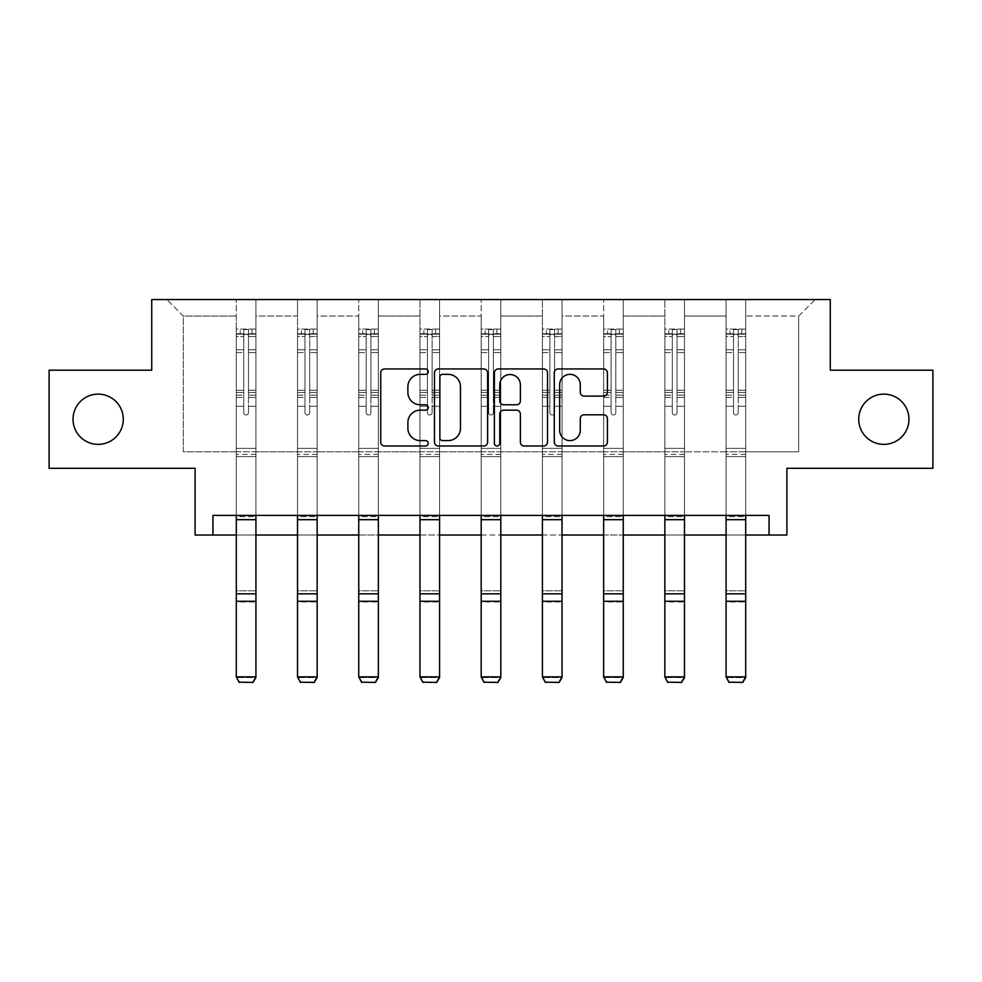 <?xml version="1.0" encoding="UTF-8"?>
<svg xmlns="http://www.w3.org/2000/svg" width="982" height="982" viewBox="0 0 982 982"><rect width="100%" height="100%" fill="white"/><g stroke="black" fill="none" stroke-linecap="round" stroke-linejoin="round"><path stroke-width="0.74" stroke-dasharray="4.91 3.68" d="M858.722 419.253A25.115 25.115 0 0 0 883.849 444.367A25.115 25.115 0 0 0 908.964 419.253A25.115 25.115 0 0 0 883.849 394.126A25.115 25.115 0 0 0 858.722 419.253M73.036 419.253A25.115 25.115 0 0 0 98.151 444.367A25.115 25.115 0 0 0 123.278 419.253A25.115 25.115 0 0 0 98.151 394.126A25.115 25.115 0 0 0 73.036 419.253M428.213 371.65A2.701 2.701 0 0 0 425.513 368.95L384.588 368.95A3.854 3.854 0 0 0 380.734 372.804L380.734 442.146A3.854 3.854 0 0 0 384.588 446L425.513 446A2.701 2.701 0 0 0 428.213 443.299A2.701 2.701 0 0 0 425.513 440.599L420.222 440.599A12.324 12.324 0 0 1 407.886 428.275L407.886 422.493A12.324 12.324 0 0 1 420.222 410.169L425.513 410.169A2.701 2.701 0 0 0 428.213 407.481A2.701 2.701 0 0 0 425.513 404.78L420.222 404.78A12.324 12.324 0 0 1 407.886 392.456L407.886 386.675A12.324 12.324 0 0 1 420.222 374.351L425.513 374.351A2.701 2.701 0 0 0 428.213 371.65M769.053 535.018L769.053 515.403L769.053 535.018L786.913 535.018L786.913 468.304L932.9 468.304L932.9 370.189L830.269 370.189L830.269 299.547L151.731 299.547L151.731 370.189L49.1 370.189L49.1 468.304L195.087 468.304L195.087 535.018L212.947 535.018L212.947 515.403L769.053 515.403L212.947 515.403L769.053 515.403L769.053 535.018L212.947 535.018L212.947 515.403L212.947 535.018M745.706 451.818L745.706 316.032L798.685 316.032L815.17 299.547L745.706 299.547L815.17 299.547L798.685 316.032L745.706 316.032L745.706 299.547L745.706 515.403L726.079 515.403L745.706 515.403L726.079 515.403L745.706 515.403L745.706 299.547L684.479 299.547L745.706 299.547L745.706 451.818L798.685 451.818L798.685 316.032L798.685 451.818L745.706 451.818L745.706 515.403L745.706 451.818L684.479 451.818L726.079 451.818L726.079 316.032L726.079 451.818L745.706 451.818M664.851 299.547L684.479 299.547L684.479 515.403L664.851 515.403L684.479 515.403L664.851 515.403L684.479 515.403L684.479 299.547L623.251 299.547L664.851 299.547L664.851 515.403L664.851 299.547L664.851 451.818L623.251 451.818L664.851 451.818L664.851 316.032L623.251 316.032L623.251 451.818L623.251 299.547L623.251 515.403L603.635 515.403L623.251 515.403L603.635 515.403L623.251 515.403L623.251 299.547L562.035 299.547L623.251 299.547L623.251 316.032L664.851 316.032L664.851 299.547M542.408 299.547L562.035 299.547L562.035 515.403L542.408 515.403L562.035 515.403L542.408 515.403L562.035 515.403L562.035 299.547L500.808 299.547L542.408 299.547L542.408 515.403L542.408 299.547L542.408 451.818L500.808 451.818L542.408 451.818L542.408 316.032L500.808 316.032L500.808 451.818L500.808 299.547L500.808 515.403L481.192 515.403L500.808 515.403L481.192 515.403L500.808 515.403L500.808 299.547L439.592 299.547L500.808 299.547L500.808 316.032L542.408 316.032L542.408 299.547M419.965 299.547L439.592 299.547L439.592 515.403L419.965 515.403L439.592 515.403L419.965 515.403L439.592 515.403L439.592 299.547L378.365 299.547L419.965 299.547L419.965 515.403L419.965 299.547L419.965 451.818L378.365 451.818L419.965 451.818L419.965 316.032L378.365 316.032L378.365 451.818L378.365 299.547L378.365 515.403L358.749 515.403L378.365 515.403L358.749 515.403L378.365 515.403L378.365 299.547L317.149 299.547L378.365 299.547L378.365 316.032L419.965 316.032L419.965 299.547M297.521 299.547L317.149 299.547L317.149 515.403L297.521 515.403L317.149 515.403L297.521 515.403L317.149 515.403L317.149 299.547L255.921 299.547L297.521 299.547L297.521 515.403L297.521 299.547L297.521 451.818L255.921 451.818L297.521 451.818L297.521 316.032L255.921 316.032L255.921 451.818L255.921 299.547L255.921 515.403L236.294 515.403L255.921 515.403L236.294 515.403L255.921 515.403L255.921 299.547L166.83 299.547L255.921 299.547L255.921 316.032L297.521 316.032L297.521 299.547M726.079 316.032L684.479 316.032L684.479 451.818L684.479 299.547L684.479 316.032L726.079 316.032L726.079 299.547L726.079 515.403L726.079 316.032M603.635 316.032L603.635 451.818L562.035 451.818L603.635 451.818L603.635 316.032L562.035 316.032L562.035 451.818L562.035 299.547L562.035 316.032L603.635 316.032L603.635 299.547L603.635 515.403L603.635 316.032M481.192 316.032L481.192 451.818L439.592 451.818L481.192 451.818L481.192 316.032L439.592 316.032L439.592 451.818L439.592 299.547L439.592 316.032L481.192 316.032L481.192 299.547L481.192 515.403L481.192 316.032M358.749 316.032L358.749 451.818L317.149 451.818L358.749 451.818L358.749 316.032L317.149 316.032L317.149 451.818L317.149 299.547L317.149 316.032L358.749 316.032L358.749 299.547L358.749 515.403L358.749 316.032M236.294 316.032L236.294 451.818L183.315 451.818L183.315 316.032L236.294 316.032L183.315 316.032L166.83 299.547L183.315 316.032L183.315 451.818L236.294 451.818L236.294 299.547L236.294 515.403L236.294 316.032M236.294 535.018L255.921 535.018M297.521 535.018L317.149 535.018M358.749 535.018L378.365 535.018M419.965 535.018L439.592 535.018M481.192 535.018L500.808 535.018M542.408 535.018L562.035 535.018M603.635 535.018L623.251 535.018M664.851 535.018L684.479 535.018M726.079 535.018L745.706 535.018M664.851 451.818L684.479 451.818L684.479 515.403L684.479 451.818L664.851 451.818L664.851 515.403L664.851 451.818M603.635 451.818L623.251 451.818L623.251 515.403L623.251 451.818L603.635 451.818L603.635 515.403L603.635 451.818M542.408 451.818L562.035 451.818L562.035 515.403L562.035 451.818L542.408 451.818L542.408 515.403L542.408 451.818M481.192 451.818L500.808 451.818L500.808 515.403L500.808 451.818L481.192 451.818L481.192 515.403L481.192 451.818M419.965 451.818L439.592 451.818L439.592 515.403L439.592 451.818L419.965 451.818L419.965 515.403L419.965 451.818M358.749 451.818L378.365 451.818L378.365 515.403L378.365 451.818L358.749 451.818L358.749 515.403L358.749 451.818M297.521 451.818L317.149 451.818L317.149 515.403L317.149 451.818L297.521 451.818L297.521 515.403L297.521 451.818M236.294 451.818L255.921 451.818L255.921 515.403L255.921 451.818L236.294 451.818L236.294 515.403L236.294 451.818M726.079 451.818L726.079 515.403L726.079 451.818M487.624 442.146L487.624 372.804A3.854 3.854 0 0 0 483.782 368.95L438.316 368.95A3.854 3.854 0 0 0 434.474 372.804L434.474 442.146A3.854 3.854 0 0 0 438.316 446L483.782 446A3.854 3.854 0 0 0 487.624 442.146M442.563 374.351A2.701 2.701 0 0 0 439.862 377.039L439.862 437.911A2.701 2.701 0 0 0 442.563 440.599L448.148 440.599A12.324 12.324 0 0 0 460.472 428.275L460.472 386.675A12.324 12.324 0 0 0 448.148 374.351L442.563 374.351M498.218 368.95L543.684 368.95A3.854 3.854 0 0 1 547.526 372.804L547.526 442.146A3.854 3.854 0 0 1 543.684 446L524.228 446A3.854 3.854 0 0 1 520.374 442.146L520.374 414.023A3.854 3.854 0 0 0 516.52 410.169L503.619 410.169A3.854 3.854 0 0 0 499.764 414.023L499.764 443.299A2.701 2.701 0 0 1 497.064 446A2.701 2.701 0 0 1 494.376 443.299L494.376 372.804A3.854 3.854 0 0 1 498.218 368.95M520.374 384.846A10.299 10.299 0 0 0 510.063 374.535A10.299 10.299 0 0 0 499.764 384.846L499.764 400.926A3.854 3.854 0 0 0 503.619 404.78L516.52 404.78A3.854 3.854 0 0 0 520.374 400.926L520.374 384.846M584.13 396.114L603.574 396.114A3.854 3.854 0 0 0 607.428 392.26L607.428 372.804A3.854 3.854 0 0 0 603.574 368.95L558.12 368.95A3.854 3.854 0 0 0 554.278 372.804L554.278 442.146A3.854 3.854 0 0 0 558.12 446L603.574 446A3.854 3.854 0 0 0 607.428 442.146L607.428 418.651A3.854 3.854 0 0 0 603.574 414.797L584.13 414.797A3.854 3.854 0 0 0 580.276 418.651L580.276 430.3A10.299 10.299 0 0 1 569.965 440.599A10.299 10.299 0 0 1 559.666 430.3L559.666 384.649A10.299 10.299 0 0 1 569.965 374.351A10.299 10.299 0 0 1 580.276 384.649L580.276 392.26A3.854 3.854 0 0 0 584.13 396.114M243.757 412.661A2.357 2.357 149.4 0 0 246.114 415.005A2.357 2.357 -30.6 0 1 243.757 412.661L243.757 406.29L243.757 412.661A2.357 2.357 0 0 0 246.114 415.005A2.357 2.357 149.4 0 0 248.471 412.661A2.357 2.357 -30.6 0 1 246.114 415.005A2.357 2.357 0 0 0 248.471 412.661L248.471 406.29L248.471 412.661A2.357 2.357 0 0 1 246.114 415.005A2.357 2.357 0 0 1 243.757 412.661L243.757 395.181L243.757 412.661M236.294 515.403L236.294 406.29L236.294 448.369L236.294 406.29L243.757 406.29L236.294 406.29L243.757 406.29L236.294 406.29L236.294 392.493L243.757 392.493L243.757 406.29L243.757 392.493L236.294 392.493L236.294 390.271L243.757 390.271L236.294 390.271L236.294 352.587L243.757 352.587L236.294 352.587L236.294 336.556L243.757 336.556L236.294 336.556L236.294 334.175L236.294 406.29L236.294 397.403L243.757 397.403L236.294 397.403L236.294 395.181L243.757 395.181L236.294 395.181L236.294 349.788L243.757 349.788L243.757 395.181L243.757 349.788L236.294 349.788L236.294 333.757L243.757 333.757L243.757 349.788L243.757 329.547L243.757 335.193L243.757 329.547L248.471 329.547L248.471 335.193C246.899 333.831 245.328 333.831 243.757 335.193L243.757 392.493L243.757 335.193C245.316 333.831 246.887 333.831 248.471 335.193L248.471 395.181L248.471 329.547L243.757 329.547L243.757 333.757L236.294 333.757L236.294 329.068L240.222 329.068L240.222 334.162L236.294 334.175L236.294 329.068L236.294 334.175L251.993 334.162L240.222 334.162L240.222 329.068L255.823 329.068L251.993 329.068L251.993 334.162L255.921 334.175L255.921 329.068L236.294 329.068L236.294 677.568L236.294 448.369L236.294 515.476L255.921 515.476L255.921 676.868L236.294 676.868L239.24 682.171L252.975 682.171L239.24 682.171M255.921 515.403L255.921 406.29L248.471 406.29L255.921 406.29L248.471 406.29L255.921 406.29L255.921 397.403L248.471 397.403L255.921 397.403L255.921 395.181L248.471 395.181L255.921 395.181L255.921 349.788L248.471 349.788L255.921 349.788L255.921 333.757L248.471 333.757L255.921 333.757L255.921 329.068L255.921 406.29L255.921 392.493L248.471 392.493L255.921 392.493L255.921 390.271L248.471 390.271L255.921 390.271L255.921 352.587L248.471 352.587L248.471 412.661L248.471 352.587L255.921 352.587L255.921 336.556L248.471 336.556L248.471 352.587L248.471 336.556L255.921 336.556L255.921 334.175L236.392 334.162L255.823 334.162L251.993 334.162L251.993 329.068L255.921 329.068L255.921 515.476L255.921 456.605L236.294 456.605L255.921 456.605L255.921 448.369L236.294 448.369L255.921 448.369L255.921 406.29L255.921 515.476L236.294 515.476L255.921 515.476L255.921 516.679L255.921 515.476M239.24 682.453L236.294 677.568L255.921 677.568L255.921 516.679L236.294 516.679L236.294 515.476M252.975 682.453L255.921 677.568L252.975 682.171M255.921 677.568L255.921 516.679L236.294 516.679L236.294 590.82L255.921 590.82L236.294 590.82L236.294 601.978L255.921 601.978L236.294 601.978L236.294 677.568L255.921 677.568M304.972 412.661A2.357 2.357 149.4 0 0 307.329 415.005A2.357 2.357 -30.6 0 1 304.972 412.661L304.972 406.29L304.972 412.661A2.357 2.357 0 0 0 307.329 415.005A2.357 2.357 149.4 0 0 309.686 412.661A2.357 2.357 -30.6 0 1 307.329 415.005A2.357 2.357 0 0 0 309.686 412.661L309.686 406.29L309.686 412.661A2.357 2.357 0 0 1 307.329 415.005A2.357 2.357 0 0 1 304.972 412.661L304.972 395.181L304.972 412.661M297.521 515.403L297.521 406.29L297.521 448.369L297.521 406.29L304.972 406.29L297.521 406.29L304.972 406.29L297.521 406.29L297.521 392.493L304.972 392.493L304.972 406.29L304.972 392.493L297.521 392.493L297.521 390.271L304.972 390.271L297.521 390.271L297.521 352.587L304.972 352.587L297.521 352.587L297.521 336.556L304.972 336.556L297.521 336.556L297.521 334.175L297.521 406.29L297.521 397.403L304.972 397.403L297.521 397.403L297.521 395.181L304.972 395.181L297.521 395.181L297.521 349.788L304.972 349.788L304.972 395.181L304.972 349.788L297.521 349.788L297.521 333.757L304.972 333.757L304.972 349.788L304.972 329.547L304.972 335.193L304.972 329.547L309.686 329.547L309.686 335.193C308.127 333.831 306.556 333.831 304.972 335.193L304.972 392.493L304.972 335.193C306.544 333.831 308.115 333.831 309.686 335.193L309.686 395.181L309.686 329.547L304.972 329.547L304.972 333.757L297.521 333.757L297.521 329.068L301.449 329.068L301.449 334.162L297.521 334.175L297.521 329.068L297.521 334.175L313.221 334.162L301.449 334.162L301.449 329.068L317.051 329.068L313.221 329.068L313.221 334.162L317.149 334.175L317.149 329.068L297.521 329.068L297.521 677.568L297.521 448.369L297.521 515.476L317.149 515.476L317.149 676.868L297.521 676.868L300.467 682.171L314.203 682.171L300.467 682.171M317.149 515.403L317.149 406.29L309.686 406.29L317.149 406.29L309.686 406.29L317.149 406.29L317.149 397.403L309.686 397.403L317.149 397.403L317.149 395.181L309.686 395.181L317.149 395.181L317.149 349.788L309.686 349.788L317.149 349.788L317.149 333.757L309.686 333.757L317.149 333.757L317.149 329.068L317.149 406.29L317.149 392.493L309.686 392.493L317.149 392.493L317.149 390.271L309.686 390.271L317.149 390.271L317.149 352.587L309.686 352.587L309.686 412.661L309.686 352.587L317.149 352.587L317.149 336.556L309.686 336.556L309.686 352.587L309.686 336.556L317.149 336.556L317.149 334.175L297.62 334.162L317.051 334.162L313.221 334.162L313.221 329.068L317.149 329.068L317.149 515.476L317.149 456.605L297.521 456.605L317.149 456.605L317.149 448.369L297.521 448.369L317.149 448.369L317.149 406.29L317.149 515.476L297.521 515.476L317.149 515.476L317.149 516.679L317.149 515.476M300.467 682.453L297.521 677.568L317.149 677.568L317.149 516.679L297.521 516.679L297.521 515.476M314.203 682.453L317.149 677.568L314.203 682.171M366.2 412.661A2.357 2.357 149.4 0 0 368.557 415.005A2.357 2.357 -30.6 0 1 366.2 412.661L366.2 406.29L366.2 412.661A2.357 2.357 0 0 0 368.557 415.005A2.357 2.357 149.4 0 0 370.914 412.661A2.357 2.357 -30.6 0 1 368.557 415.005A2.357 2.357 0 0 0 370.914 412.661L370.914 406.29L370.914 412.661A2.357 2.357 0 0 1 368.557 415.005A2.357 2.357 0 0 1 366.2 412.661L366.2 395.181L366.2 412.661M358.749 515.403L358.749 406.29L358.749 448.369L358.749 406.29L366.2 406.29L358.749 406.29L366.2 406.29L358.749 406.29L358.749 392.493L366.2 392.493L366.2 406.29L366.2 392.493L358.749 392.493L358.749 390.271L366.2 390.271L358.749 390.271L358.749 352.587L366.2 352.587L358.749 352.587L358.749 336.556L366.2 336.556L358.749 336.556L358.749 334.175L358.749 406.29L358.749 397.403L366.2 397.403L358.749 397.403L358.749 395.181L366.2 395.181L358.749 395.181L358.749 349.788L366.2 349.788L366.2 395.181L366.2 349.788L358.749 349.788L358.749 333.757L366.2 333.757L366.2 349.788L366.2 329.547L366.2 335.193L366.2 329.547L370.914 329.547L370.914 335.193C369.342 333.831 367.771 333.831 366.2 335.193L366.2 392.493L366.2 335.193C367.771 333.831 369.342 333.831 370.914 335.193L370.914 395.181L370.914 329.547L366.2 329.547L366.2 333.757L358.749 333.757L358.749 329.068L362.665 329.068L362.665 334.162L358.749 334.175L358.749 329.068L358.749 334.175L374.437 334.162L362.665 334.162L362.665 329.068L378.266 329.068L374.437 329.068L374.437 334.162L378.365 334.175L378.365 329.068L358.749 329.068L358.749 677.568L358.749 448.369L358.749 515.476L378.365 515.476L378.365 676.868L358.749 676.868L361.683 682.171L375.419 682.171L361.683 682.171M378.365 515.403L378.365 406.29L370.914 406.29L378.365 406.29L370.914 406.29L378.365 406.29L378.365 397.403L370.914 397.403L378.365 397.403L378.365 395.181L370.914 395.181L378.365 395.181L378.365 349.788L370.914 349.788L378.365 349.788L378.365 333.757L370.914 333.757L378.365 333.757L378.365 329.068L378.365 406.29L378.365 392.493L370.914 392.493L378.365 392.493L378.365 390.271L370.914 390.271L378.365 390.271L378.365 352.587L370.914 352.587L370.914 412.661L370.914 352.587L378.365 352.587L378.365 336.556L370.914 336.556L370.914 352.587L370.914 336.556L378.365 336.556L378.365 334.175L358.847 334.162L378.266 334.162L374.437 334.162L374.437 329.068L378.365 329.068L378.365 515.476L378.365 456.605L358.749 456.605L378.365 456.605L378.365 448.369L358.749 448.369L378.365 448.369L378.365 406.29L378.365 515.476L358.749 515.476L378.365 515.476L378.365 516.679L378.365 515.476M361.683 682.453L358.749 677.568L378.365 677.568L378.365 516.679L358.749 516.679L358.749 515.476M375.419 682.453L378.365 677.568L375.419 682.171M317.149 677.568L317.149 516.679L297.521 516.679L297.521 590.82L317.149 590.82L297.521 590.82L297.521 601.978L317.149 601.978L297.521 601.978L297.521 677.568L317.149 677.568M378.365 677.568L378.365 516.679L358.749 516.679L358.749 590.82L378.365 590.82L358.749 590.82L358.749 601.978L378.365 601.978L358.749 601.978L358.749 677.568L378.365 677.568M427.428 412.661A2.357 2.357 149.4 0 0 429.772 415.005A2.357 2.357 -30.6 0 1 427.428 412.661L427.428 406.29L427.428 412.661A2.357 2.357 0 0 0 429.772 415.005A2.357 2.357 149.4 0 0 432.129 412.661A2.357 2.357 -30.6 0 1 429.772 415.005A2.357 2.357 0 0 0 432.129 412.661L432.129 406.29L432.129 412.661A2.357 2.357 0 0 1 429.772 415.005A2.357 2.357 0 0 1 427.428 412.661L427.428 395.181L427.428 412.661M419.965 515.403L419.965 406.29L419.965 448.369L419.965 406.29L427.428 406.29L419.965 406.29L427.428 406.29L419.965 406.29L419.965 392.493L427.428 392.493L427.428 406.29L427.428 392.493L419.965 392.493L419.965 390.271L427.428 390.271L419.965 390.271L419.965 352.587L427.428 352.587L419.965 352.587L419.965 336.556L427.428 336.556L419.965 336.556L419.965 334.175L419.965 406.29L419.965 397.403L427.428 397.403L419.965 397.403L419.965 395.181L427.428 395.181L419.965 395.181L419.965 349.788L427.428 349.788L427.428 395.181L427.428 349.788L419.965 349.788L419.965 333.757L427.428 333.757L427.428 349.788L427.428 329.547L427.428 335.193L427.428 329.547L432.129 329.547L432.129 335.193C430.57 333.831 428.999 333.831 427.428 335.193L427.428 392.493L427.428 335.193C428.987 333.831 430.558 333.831 432.129 335.193L432.129 395.181L432.129 329.547L427.428 329.547L427.428 333.757L419.965 333.757L419.965 329.068L423.893 329.068L423.893 334.162L419.965 334.175L419.965 329.068L419.965 334.175L435.664 334.162L423.893 334.162L423.893 329.068L439.494 329.068L435.664 329.068L435.664 334.162L439.592 334.175L439.592 329.068L419.965 329.068L419.965 677.568L419.965 448.369L419.965 515.476L439.592 515.476L439.592 676.868L419.965 676.868L422.911 682.171L436.646 682.171L422.911 682.171M439.592 515.403L439.592 406.29L432.129 406.29L439.592 406.29L432.129 406.29L439.592 406.29L439.592 397.403L432.129 397.403L439.592 397.403L439.592 395.181L432.129 395.181L439.592 395.181L439.592 349.788L432.129 349.788L439.592 349.788L439.592 333.757L432.129 333.757L439.592 333.757L439.592 329.068L439.592 406.29L439.592 392.493L432.129 392.493L439.592 392.493L439.592 390.271L432.129 390.271L439.592 390.271L439.592 352.587L432.129 352.587L432.129 412.661L432.129 352.587L439.592 352.587L439.592 336.556L432.129 336.556L432.129 352.587L432.129 336.556L439.592 336.556L439.592 334.175L420.063 334.162L439.494 334.162L435.664 334.162L435.664 329.068L439.592 329.068L439.592 515.476L439.592 456.605L419.965 456.605L439.592 456.605L439.592 448.369L419.965 448.369L439.592 448.369L439.592 406.29L439.592 515.476L419.965 515.476L439.592 515.476L439.592 516.679L439.592 515.476M422.911 682.453L419.965 677.568L439.592 677.568L439.592 516.679L419.965 516.679L419.965 515.476M436.646 682.453L439.592 677.568L436.646 682.171M439.592 677.568L439.592 516.679L419.965 516.679L419.965 590.82L439.592 590.82L419.965 590.82L419.965 601.978L439.592 601.978L419.965 601.978L419.965 677.568L439.592 677.568M488.643 412.661A2.357 2.357 149.4 0 0 491 415.005A2.357 2.357 -30.6 0 1 488.643 412.661L488.643 406.29L488.643 412.661A2.357 2.357 0 0 0 491 415.005A2.357 2.357 149.4 0 0 493.357 412.661A2.357 2.357 -30.6 0 1 491 415.005A2.357 2.357 0 0 0 493.357 412.661L493.357 406.29L493.357 412.661A2.357 2.357 0 0 1 491 415.005A2.357 2.357 0 0 1 488.643 412.661L488.643 395.181L488.643 412.661M481.192 515.403L481.192 406.29L481.192 448.369L481.192 406.29L488.643 406.29L481.192 406.29L488.643 406.29L481.192 406.29L481.192 392.493L488.643 392.493L488.643 406.29L488.643 392.493L481.192 392.493L481.192 390.271L488.643 390.271L481.192 390.271L481.192 352.587L488.643 352.587L481.192 352.587L481.192 336.556L488.643 336.556L481.192 336.556L481.192 334.175L481.192 406.29L481.192 397.403L488.643 397.403L481.192 397.403L481.192 395.181L488.643 395.181L481.192 395.181L481.192 349.788L488.643 349.788L488.643 395.181L488.643 349.788L481.192 349.788L481.192 333.757L488.643 333.757L488.643 349.788L488.643 329.547L488.643 335.193L488.643 329.547L493.357 329.547L493.357 335.193C491.786 333.831 490.214 333.831 488.643 335.193L488.643 392.493L488.643 335.193C490.214 333.831 491.786 333.831 493.357 335.193L493.357 395.181L493.357 329.547L488.643 329.547L488.643 333.757L481.192 333.757L481.192 329.068L485.108 329.068L485.108 334.162L481.192 334.175L481.192 329.068L481.192 334.175L496.892 334.162L485.108 334.162L485.108 329.068L500.71 329.068L496.892 329.068L496.892 334.162L500.808 334.175L500.808 329.068L481.192 329.068L481.192 677.568L481.192 448.369L481.192 515.476L500.808 515.476L500.808 676.868L481.192 676.868L484.126 682.171L497.874 682.171L484.126 682.171M500.808 515.403L500.808 406.29L493.357 406.29L500.808 406.29L493.357 406.29L500.808 406.29L500.808 397.403L493.357 397.403L500.808 397.403L500.808 395.181L493.357 395.181L500.808 395.181L500.808 349.788L493.357 349.788L500.808 349.788L500.808 333.757L493.357 333.757L500.808 333.757L500.808 329.068L500.808 406.29L500.808 392.493L493.357 392.493L500.808 392.493L500.808 390.271L493.357 390.271L500.808 390.271L500.808 352.587L493.357 352.587L493.357 412.661L493.357 352.587L500.808 352.587L500.808 336.556L493.357 336.556L493.357 352.587L493.357 336.556L500.808 336.556L500.808 334.175L481.29 334.162L500.71 334.162L496.892 334.162L496.892 329.068L500.808 329.068L500.808 515.476L500.808 456.605L481.192 456.605L500.808 456.605L500.808 448.369L481.192 448.369L500.808 448.369L500.808 406.29L500.808 515.476L481.192 515.476L500.808 515.476L500.808 516.679L500.808 515.476M484.126 682.453L481.192 677.568L500.808 677.568L500.808 516.679L481.192 516.679L481.192 515.476M497.874 682.453L500.808 677.568L497.874 682.171M500.808 677.568L500.808 516.679L481.192 516.679L481.192 590.82L500.808 590.82L481.192 590.82L481.192 601.978L500.808 601.978L481.192 601.978L481.192 677.568L500.808 677.568M549.871 412.661A2.357 2.357 149.4 0 0 552.228 415.005A2.357 2.357 -30.6 0 1 549.871 412.661L549.871 406.29L549.871 412.661A2.357 2.357 0 0 0 552.228 415.005A2.357 2.357 149.4 0 0 554.572 412.661A2.357 2.357 -30.6 0 1 552.228 415.005A2.357 2.357 0 0 0 554.572 412.661L554.572 406.29L554.572 412.661A2.357 2.357 0 0 1 552.228 415.005A2.357 2.357 0 0 1 549.871 412.661L549.871 395.181L549.871 412.661M542.408 515.403L542.408 406.29L542.408 448.369L542.408 406.29L549.871 406.29L542.408 406.29L549.871 406.29L542.408 406.29L542.408 392.493L549.871 392.493L549.871 406.29L549.871 392.493L542.408 392.493L542.408 390.271L549.871 390.271L542.408 390.271L542.408 352.587L549.871 352.587L542.408 352.587L542.408 336.556L549.871 336.556L542.408 336.556L542.408 334.175L542.408 406.29L542.408 397.403L549.871 397.403L542.408 397.403L542.408 395.181L549.871 395.181L542.408 395.181L542.408 349.788L549.871 349.788L549.871 395.181L549.871 349.788L542.408 349.788L542.408 333.757L549.871 333.757L549.871 349.788L549.871 329.547L549.871 335.193L549.871 329.547L554.572 329.547L554.572 335.193C553.013 333.831 551.442 333.831 549.871 335.193L549.871 392.493L549.871 335.193C551.43 333.831 553.001 333.831 554.572 335.193L554.572 395.181L554.572 329.547L549.871 329.547L549.871 333.757L542.408 333.757L542.408 329.068L546.336 329.068L546.336 334.162L542.408 334.175L542.408 329.068L542.408 334.175L558.107 334.162L546.336 334.162L546.336 329.068L561.937 329.068L558.107 329.068L558.107 334.162L562.035 334.175L562.035 329.068L542.408 329.068L542.408 677.568L542.408 448.369L542.408 515.476L562.035 515.476L562.035 676.868L542.408 676.868L545.354 682.171L559.089 682.171L545.354 682.171M562.035 515.403L562.035 406.29L554.572 406.29L562.035 406.29L554.572 406.29L562.035 406.29L562.035 397.403L554.572 397.403L562.035 397.403L562.035 395.181L554.572 395.181L562.035 395.181L562.035 349.788L554.572 349.788L562.035 349.788L562.035 333.757L554.572 333.757L562.035 333.757L562.035 329.068L562.035 406.29L562.035 392.493L554.572 392.493L562.035 392.493L562.035 390.271L554.572 390.271L562.035 390.271L562.035 352.587L554.572 352.587L554.572 412.661L554.572 352.587L562.035 352.587L562.035 336.556L554.572 336.556L554.572 352.587L554.572 336.556L562.035 336.556L562.035 334.175L542.506 334.162L561.937 334.162L558.107 334.162L558.107 329.068L562.035 329.068L562.035 515.476L562.035 456.605L542.408 456.605L562.035 456.605L562.035 448.369L542.408 448.369L562.035 448.369L562.035 406.29L562.035 515.476L542.408 515.476L562.035 515.476L562.035 516.679L562.035 515.476M545.354 682.453L542.408 677.568L562.035 677.568L562.035 516.679L542.408 516.679L542.408 515.476M559.089 682.453L562.035 677.568L559.089 682.171M562.035 677.568L562.035 516.679L542.408 516.679L542.408 590.82L562.035 590.82L542.408 590.82L542.408 601.978L562.035 601.978L542.408 601.978L542.408 677.568L562.035 677.568M611.086 412.661A2.357 2.357 149.4 0 0 613.443 415.005A2.357 2.357 -30.6 0 1 611.086 412.661L611.086 406.29L611.086 412.661A2.357 2.357 0 0 0 613.443 415.005A2.357 2.357 149.4 0 0 615.8 412.661A2.357 2.357 -30.6 0 1 613.443 415.005A2.357 2.357 0 0 0 615.8 412.661L615.8 406.29L615.8 412.661A2.357 2.357 0 0 1 613.443 415.005A2.357 2.357 0 0 1 611.086 412.661L611.086 395.181L611.086 412.661M603.635 515.403L603.635 406.29L603.635 448.369L603.635 406.29L611.086 406.29L603.635 406.29L611.086 406.29L603.635 406.29L603.635 392.493L611.086 392.493L611.086 406.29L611.086 392.493L603.635 392.493L603.635 390.271L611.086 390.271L603.635 390.271L603.635 352.587L611.086 352.587L603.635 352.587L603.635 336.556L611.086 336.556L603.635 336.556L603.635 334.175L603.635 406.29L603.635 397.403L611.086 397.403L603.635 397.403L603.635 395.181L611.086 395.181L603.635 395.181L603.635 349.788L611.086 349.788L611.086 395.181L611.086 349.788L603.635 349.788L603.635 333.757L611.086 333.757L611.086 349.788L611.086 329.547L611.086 335.193L611.086 329.547L615.8 329.547L615.8 335.193C614.229 333.831 612.658 333.831 611.086 335.193L611.086 392.493L611.086 335.193C612.658 333.831 614.229 333.831 615.8 335.193L615.8 395.181L615.8 329.547L611.086 329.547L611.086 333.757L603.635 333.757L603.635 329.068L607.563 329.068L607.563 334.162L603.635 334.175L603.635 329.068L603.635 334.175L619.335 334.162L607.563 334.162L607.563 329.068L623.153 329.068L619.335 329.068L619.335 334.162L623.251 334.175L623.251 329.068L603.635 329.068L603.635 677.568L603.635 448.369L603.635 515.476L623.251 515.476L623.251 676.868L603.635 676.868L606.581 682.171L620.317 682.171L606.581 682.171M623.251 515.403L623.251 406.29L615.8 406.29L623.251 406.29L615.8 406.29L623.251 406.29L623.251 397.403L615.8 397.403L623.251 397.403L623.251 395.181L615.8 395.181L623.251 395.181L623.251 349.788L615.8 349.788L623.251 349.788L623.251 333.757L615.8 333.757L623.251 333.757L623.251 329.068L623.251 406.29L623.251 392.493L615.8 392.493L623.251 392.493L623.251 390.271L615.8 390.271L623.251 390.271L623.251 352.587L615.8 352.587L615.8 412.661L615.8 352.587L623.251 352.587L623.251 336.556L615.8 336.556L615.8 352.587L615.8 336.556L623.251 336.556L623.251 334.175L603.734 334.162L623.153 334.162L619.335 334.162L619.335 329.068L623.251 329.068L623.251 515.476L623.251 456.605L603.635 456.605L623.251 456.605L623.251 448.369L603.635 448.369L623.251 448.369L623.251 406.29L623.251 515.476L603.635 515.476L623.251 515.476L623.251 516.679L623.251 515.476M606.581 682.453L603.635 677.568L623.251 677.568L623.251 516.679L603.635 516.679L603.635 515.476M620.317 682.453L623.251 677.568L620.317 682.171M623.251 677.568L623.251 516.679L603.635 516.679L603.635 590.82L623.251 590.82L603.635 590.82L603.635 601.978L623.251 601.978L603.635 601.978L603.635 677.568L623.251 677.568M672.314 412.661A2.357 2.357 149.4 0 0 674.671 415.005A2.357 2.357 -30.6 0 1 672.314 412.661L672.314 406.29L672.314 412.661A2.357 2.357 0 0 0 674.671 415.005A2.357 2.357 149.4 0 0 677.028 412.661A2.357 2.357 -30.6 0 1 674.671 415.005A2.357 2.357 0 0 0 677.028 412.661L677.028 406.29L677.028 412.661A2.357 2.357 0 0 1 674.671 415.005A2.357 2.357 0 0 1 672.314 412.661L672.314 395.181L672.314 412.661M664.851 515.403L664.851 406.29L664.851 448.369L664.851 406.29L672.314 406.29L664.851 406.29L672.314 406.29L664.851 406.29L664.851 392.493L672.314 392.493L672.314 406.29L672.314 392.493L664.851 392.493L664.851 390.271L672.314 390.271L664.851 390.271L664.851 352.587L672.314 352.587L664.851 352.587L664.851 336.556L672.314 336.556L664.851 336.556L664.851 334.175L664.851 406.29L664.851 397.403L672.314 397.403L664.851 397.403L664.851 395.181L672.314 395.181L664.851 395.181L664.851 349.788L672.314 349.788L672.314 395.181L672.314 349.788L664.851 349.788L664.851 333.757L672.314 333.757L672.314 349.788L672.314 329.547L672.314 335.193L672.314 329.547L677.028 329.547L677.028 335.193C675.456 333.831 673.885 333.831 672.314 335.193L672.314 392.493L672.314 335.193C673.873 333.831 675.444 333.831 677.028 335.193L677.028 395.181L677.028 329.547L672.314 329.547L672.314 333.757L664.851 333.757L664.851 329.068L668.779 329.068L668.779 334.162L664.851 334.175L664.851 329.068L664.851 334.175L680.551 334.162L668.779 334.162L668.779 329.068L684.38 329.068L680.551 329.068L680.551 334.162L684.479 334.175L684.479 329.068L664.851 329.068L664.851 677.568L664.851 448.369L664.851 515.476L684.479 515.476L684.479 676.868L664.851 676.868L667.797 682.171L681.533 682.171L667.797 682.171M684.479 515.403L684.479 406.29L677.028 406.29L684.479 406.29L677.028 406.29L684.479 406.29L684.479 397.403L677.028 397.403L684.479 397.403L684.479 395.181L677.028 395.181L684.479 395.181L684.479 349.788L677.028 349.788L684.479 349.788L684.479 333.757L677.028 333.757L684.479 333.757L684.479 329.068L684.479 406.29L684.479 392.493L677.028 392.493L684.479 392.493L684.479 390.271L677.028 390.271L684.479 390.271L684.479 352.587L677.028 352.587L677.028 412.661L677.028 352.587L684.479 352.587L684.479 336.556L677.028 336.556L677.028 352.587L677.028 336.556L684.479 336.556L684.479 334.175L664.949 334.162L684.38 334.162L680.551 334.162L680.551 329.068L684.479 329.068L684.479 515.476L684.479 456.605L664.851 456.605L684.479 456.605L684.479 448.369L664.851 448.369L684.479 448.369L684.479 406.29L684.479 515.476L664.851 515.476L684.479 515.476L684.479 516.679L684.479 515.476M667.797 682.453L664.851 677.568L684.479 677.568L684.479 516.679L664.851 516.679L664.851 515.476M681.533 682.453L684.479 677.568L681.533 682.171M684.479 677.568L684.479 516.679L664.851 516.679L664.851 590.82L684.479 590.82L664.851 590.82L664.851 601.978L684.479 601.978L664.851 601.978L664.851 677.568L684.479 677.568M733.529 412.661A2.357 2.357 149.4 0 0 735.886 415.005A2.357 2.357 -30.6 0 1 733.529 412.661L733.529 406.29L733.529 412.661A2.357 2.357 0 0 0 735.886 415.005A2.357 2.357 149.4 0 0 738.243 412.661A2.357 2.357 -30.6 0 1 735.886 415.005A2.357 2.357 0 0 0 738.243 412.661L738.243 406.29L738.243 412.661A2.357 2.357 0 0 1 735.886 415.005A2.357 2.357 0 0 1 733.529 412.661L733.529 395.181L733.529 412.661M726.079 515.403L726.079 406.29L726.079 448.369L726.079 406.29L733.529 406.29L726.079 406.29L733.529 406.29L726.079 406.29L726.079 392.493L733.529 392.493L733.529 406.29L733.529 392.493L726.079 392.493L726.079 390.271L733.529 390.271L726.079 390.271L726.079 352.587L733.529 352.587L726.079 352.587L726.079 336.556L733.529 336.556L726.079 336.556L726.079 334.175L726.079 406.29L726.079 397.403L733.529 397.403L726.079 397.403L726.079 395.181L733.529 395.181L726.079 395.181L726.079 349.788L733.529 349.788L733.529 395.181L733.529 349.788L726.079 349.788L726.079 333.757L733.529 333.757L733.529 349.788L733.529 329.547L733.529 335.193L733.529 329.547L738.243 329.547L738.243 335.193C736.684 333.831 735.113 333.831 733.529 335.193L733.529 392.493L733.529 335.193C735.101 333.831 736.672 333.831 738.243 335.193L738.243 395.181L738.243 329.547L733.529 329.547L733.529 333.757L726.079 333.757L726.079 329.068L730.007 329.068L730.007 334.162L726.079 334.175L726.079 329.068L726.079 334.175L741.778 334.162L730.007 334.162L730.007 329.068L745.608 329.068L741.778 329.068L741.778 334.162L745.706 334.175L745.706 329.068L726.079 329.068L726.079 677.568L726.079 448.369L726.079 515.476L745.706 515.476L745.706 676.868L726.079 676.868L729.025 682.171L742.76 682.171L729.025 682.171M745.706 515.403L745.706 406.29L738.243 406.29L745.706 406.29L738.243 406.29L745.706 406.29L745.706 397.403L738.243 397.403L745.706 397.403L745.706 395.181L738.243 395.181L745.706 395.181L745.706 349.788L738.243 349.788L745.706 349.788L745.706 333.757L738.243 333.757L745.706 333.757L745.706 329.068L745.706 406.29L745.706 392.493L738.243 392.493L745.706 392.493L745.706 390.271L738.243 390.271L745.706 390.271L745.706 352.587L738.243 352.587L738.243 412.661L738.243 352.587L745.706 352.587L745.706 336.556L738.243 336.556L738.243 352.587L738.243 336.556L745.706 336.556L745.706 334.175L726.177 334.162L745.608 334.162L741.778 334.162L741.778 329.068L745.706 329.068L745.706 515.476L745.706 456.605L726.079 456.605L745.706 456.605L745.706 448.369L726.079 448.369L745.706 448.369L745.706 406.29L745.706 515.476L726.079 515.476L745.706 515.476L745.706 516.679L745.706 515.476M729.025 682.453L726.079 677.568L745.706 677.568L745.706 516.679L726.079 516.679L726.079 515.476M742.76 682.453L745.706 677.568L742.76 682.171M745.706 677.568L745.706 516.679L726.079 516.679L726.079 590.82L745.706 590.82L726.079 590.82L726.079 601.978L745.706 601.978L726.079 601.978L726.079 677.568L745.706 677.568M255.921 454.396L236.294 454.396L255.921 454.396M236.294 593.84L255.921 593.84M236.294 601.266L255.921 601.266M236.294 519.687L255.921 519.687M317.149 454.396L297.521 454.396L317.149 454.396M297.521 593.84L317.149 593.84M297.521 601.266L317.149 601.266M297.521 519.687L317.149 519.687M378.365 454.396L358.749 454.396L378.365 454.396M358.749 593.84L378.365 593.84M358.749 601.266L378.365 601.266M358.749 519.687L378.365 519.687M439.592 454.396L419.965 454.396L439.592 454.396M419.965 593.84L439.592 593.84M419.965 601.266L439.592 601.266M419.965 519.687L439.592 519.687M500.808 454.396L481.192 454.396L500.808 454.396M481.192 593.84L500.808 593.84M481.192 601.266L500.808 601.266M481.192 519.687L500.808 519.687M562.035 454.396L542.408 454.396L562.035 454.396M542.408 593.84L562.035 593.84M542.408 601.266L562.035 601.266M542.408 519.687L562.035 519.687M623.251 454.396L603.635 454.396L623.251 454.396M603.635 593.84L623.251 593.84M603.635 601.266L623.251 601.266M603.635 519.687L623.251 519.687M684.479 454.396L664.851 454.396L684.479 454.396M664.851 593.84L684.479 593.84M664.851 601.266L684.479 601.266M664.851 519.687L684.479 519.687M745.706 454.396L726.079 454.396L745.706 454.396M726.079 593.84L745.706 593.84M726.079 601.266L745.706 601.266M726.079 519.687L745.706 519.687"/><path stroke-width="1.47" d="M858.722 419.253A25.115 25.115 0 0 0 883.849 444.367A25.115 25.115 0 0 0 908.964 419.253A25.115 25.115 0 0 0 883.849 394.126A25.115 25.115 0 0 0 858.722 419.253M73.036 419.253A25.115 25.115 0 0 0 98.151 444.367A25.115 25.115 0 0 0 123.278 419.253A25.115 25.115 0 0 0 98.151 394.126A25.115 25.115 0 0 0 73.036 419.253M428.213 371.65A2.701 2.701 0 0 0 425.513 368.95L384.588 368.95A3.854 3.854 0 0 0 380.734 372.804L380.734 442.146A3.854 3.854 0 0 0 384.588 446L425.513 446A2.701 2.701 0 0 0 428.213 443.299A2.701 2.701 0 0 0 425.513 440.599L420.222 440.599A12.324 12.324 0 0 1 407.886 428.275L407.886 422.493A12.324 12.324 0 0 1 420.222 410.169L425.513 410.169A2.701 2.701 0 0 0 428.213 407.481A2.701 2.701 0 0 0 425.513 404.78L420.222 404.78A12.324 12.324 0 0 1 407.886 392.456L407.886 386.675A12.324 12.324 0 0 1 420.222 374.351L425.513 374.351A2.701 2.701 0 0 0 428.213 371.65M212.947 535.018L212.947 515.403L769.053 515.403L769.053 535.018L786.913 535.018L786.913 468.304L932.9 468.304L932.9 370.189L830.269 370.189L830.269 299.547L151.731 299.547L151.731 370.189L49.1 370.189L49.1 468.304L195.087 468.304L195.087 535.018L236.294 535.018M603.574 396.114A3.854 3.854 0 0 0 607.428 392.26L607.428 372.804A3.854 3.854 0 0 0 603.574 368.95L558.12 368.95A3.854 3.854 0 0 0 554.278 372.804L554.278 442.146A3.854 3.854 0 0 0 558.12 446L603.574 446A3.854 3.854 0 0 0 607.428 442.146L607.428 418.651A3.854 3.854 0 0 0 603.574 414.797L584.13 414.797A3.854 3.854 0 0 0 580.276 418.651L580.276 430.3A10.299 10.299 0 0 1 569.965 440.599A10.299 10.299 0 0 1 559.666 430.3L559.666 384.649A10.299 10.299 0 0 1 569.965 374.351A10.299 10.299 0 0 1 580.276 384.649L580.276 392.26A3.854 3.854 0 0 0 584.13 396.114L603.574 396.114M487.624 372.804A3.854 3.854 0 0 0 483.782 368.95L438.316 368.95A3.854 3.854 0 0 0 434.474 372.804L434.474 442.146A3.854 3.854 0 0 0 438.316 446L483.782 446A3.854 3.854 0 0 0 487.624 442.146L487.624 372.804M498.218 368.95L543.684 368.95A3.854 3.854 0 0 1 547.526 372.804L547.526 442.146A3.854 3.854 0 0 1 543.684 446L524.228 446A3.854 3.854 0 0 1 520.374 442.146L520.374 414.023A3.854 3.854 0 0 0 516.52 410.169L503.619 410.169A3.854 3.854 0 0 0 499.764 414.023L499.764 443.299A2.701 2.701 0 0 1 497.064 446A2.701 2.701 0 0 1 494.376 443.299L494.376 372.804A3.854 3.854 0 0 1 498.218 368.95M255.921 535.018L297.521 535.018M317.149 535.018L358.749 535.018M378.365 535.018L419.965 535.018M439.592 535.018L481.192 535.018M500.808 535.018L542.408 535.018M562.035 535.018L603.635 535.018M623.251 535.018L664.851 535.018M684.479 535.018L726.079 535.018M745.706 535.018L769.053 535.018M442.563 374.351A2.701 2.701 0 0 0 439.862 377.039L439.862 437.911A2.701 2.701 0 0 0 442.563 440.599L448.148 440.599A12.324 12.324 0 0 0 460.472 428.275L460.472 386.675A12.324 12.324 0 0 0 448.148 374.351L442.563 374.351M520.374 384.846A10.299 10.299 0 0 0 510.063 374.535A10.299 10.299 0 0 0 499.764 384.846L499.764 400.926A3.854 3.854 0 0 0 503.619 404.78L516.52 404.78A3.854 3.854 0 0 0 520.374 400.926L520.374 384.846M255.921 515.403L255.921 677.568L252.975 682.453L239.24 682.171L252.975 682.453M239.24 682.453L236.294 676.868L255.921 676.868L252.975 682.171M236.294 515.403L236.294 676.868L239.24 682.171M317.149 515.403L317.149 677.568L314.203 682.453L300.467 682.171L314.203 682.453M300.467 682.453L297.521 676.868L317.149 676.868L314.203 682.171M297.521 515.403L297.521 676.868L300.467 682.171M378.365 515.403L378.365 677.568L375.419 682.453L361.683 682.171L375.419 682.453M361.683 682.453L358.749 676.868L378.365 676.868L375.419 682.171M358.749 515.403L358.749 676.868L361.683 682.171M439.592 515.403L439.592 677.568L436.646 682.453L422.911 682.171L436.646 682.453M422.911 682.453L419.965 676.868L439.592 676.868L436.646 682.171M419.965 515.403L419.965 676.868L422.911 682.171M500.808 515.403L500.808 677.568L497.874 682.453L484.126 682.171L497.874 682.453M484.126 682.453L481.192 676.868L500.808 676.868L497.874 682.171M481.192 515.403L481.192 676.868L484.126 682.171M562.035 515.403L562.035 677.568L559.089 682.453L545.354 682.171L559.089 682.453M545.354 682.453L542.408 676.868L562.035 676.868L559.089 682.171M542.408 515.403L542.408 676.868L545.354 682.171M623.251 515.403L623.251 677.568L620.317 682.453L606.581 682.171L620.317 682.453M606.581 682.453L603.635 676.868L623.251 676.868L620.317 682.171M603.635 515.403L603.635 676.868L606.581 682.171M684.479 515.403L684.479 677.568L681.533 682.453L667.797 682.171L681.533 682.453M667.797 682.453L664.851 676.868L684.479 676.868L681.533 682.171M664.851 515.403L664.851 676.868L667.797 682.171M745.706 515.403L745.706 677.568L742.76 682.453L729.025 682.171L742.76 682.453M729.025 682.453L726.079 676.868L745.706 676.868L742.76 682.171M726.079 515.403L726.079 676.868L729.025 682.171M255.921 515.476L236.294 515.476M255.921 593.84L236.294 593.84M255.921 601.266L236.294 601.266M255.921 519.687L236.294 519.687M317.149 515.476L297.521 515.476M317.149 593.84L297.521 593.84M317.149 601.266L297.521 601.266M317.149 519.687L297.521 519.687M378.365 515.476L358.749 515.476M378.365 593.84L358.749 593.84M378.365 601.266L358.749 601.266M378.365 519.687L358.749 519.687M439.592 515.476L419.965 515.476M439.592 593.84L419.965 593.84M439.592 601.266L419.965 601.266M439.592 519.687L419.965 519.687M500.808 515.476L481.192 515.476M500.808 593.84L481.192 593.84M500.808 601.266L481.192 601.266M500.808 519.687L481.192 519.687M562.035 515.476L542.408 515.476M562.035 593.84L542.408 593.84M562.035 601.266L542.408 601.266M562.035 519.687L542.408 519.687M623.251 515.476L603.635 515.476M623.251 593.84L603.635 593.84M623.251 601.266L603.635 601.266M623.251 519.687L603.635 519.687M684.479 515.476L664.851 515.476M684.479 593.84L664.851 593.84M684.479 601.266L664.851 601.266M684.479 519.687L664.851 519.687M745.706 515.476L726.079 515.476M745.706 593.84L726.079 593.84M745.706 601.266L726.079 601.266M745.706 519.687L726.079 519.687"/></g></svg>
